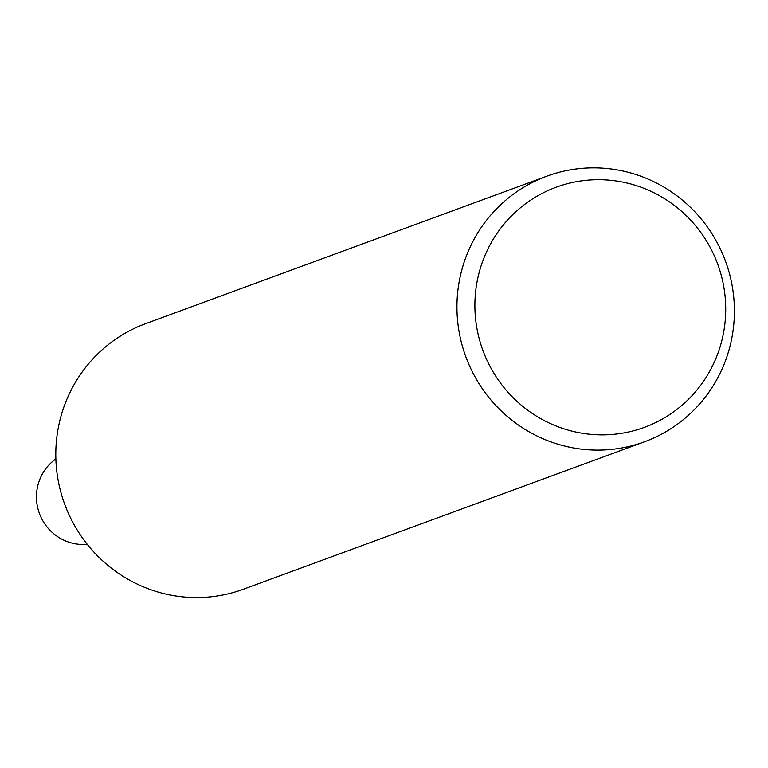 <?xml version="1.0" encoding="UTF-8"?>
<svg xmlns="http://www.w3.org/2000/svg" width="768" height="768" viewBox="0 0 768 768"><rect width="100%" height="100%" fill="white"/><g stroke="black" fill="none" stroke-linecap="round" stroke-linejoin="round"><path stroke-width="1.15" d="M728.554 351.494A141.494 138.355 -110.2 0 1 644.496 441.792A141.494 138.355 -110.2 0 1 500.976 410.707A141.494 138.355 -110.2 0 1 462.797 266.477A141.494 138.355 -110.2 0 1 546.864 176.179A141.494 138.355 -110.2 0 1 690.374 207.274A141.494 138.355 -110.2 0 1 728.554 351.494M644.496 441.792L243.341 589.238A141.494 138.355 -110.2 0 1 99.83 558.154A141.494 138.355 -110.2 0 1 61.651 413.923A141.494 138.355 -110.2 0 1 145.718 323.626L546.864 176.179M720.432 345.715A127.91 125.069 -110.2 0 1 564.269 428.938A127.91 125.069 -110.2 0 1 480.182 268.858A127.91 125.069 -110.2 0 1 636.346 185.635A127.91 125.069 -110.2 0 1 720.432 345.715M87.264 544.33A47.059 46.013 -110.2 0 1 38.4 483.437A47.059 46.013 -110.2 0 1 55.872 458.928"/></g></svg>
